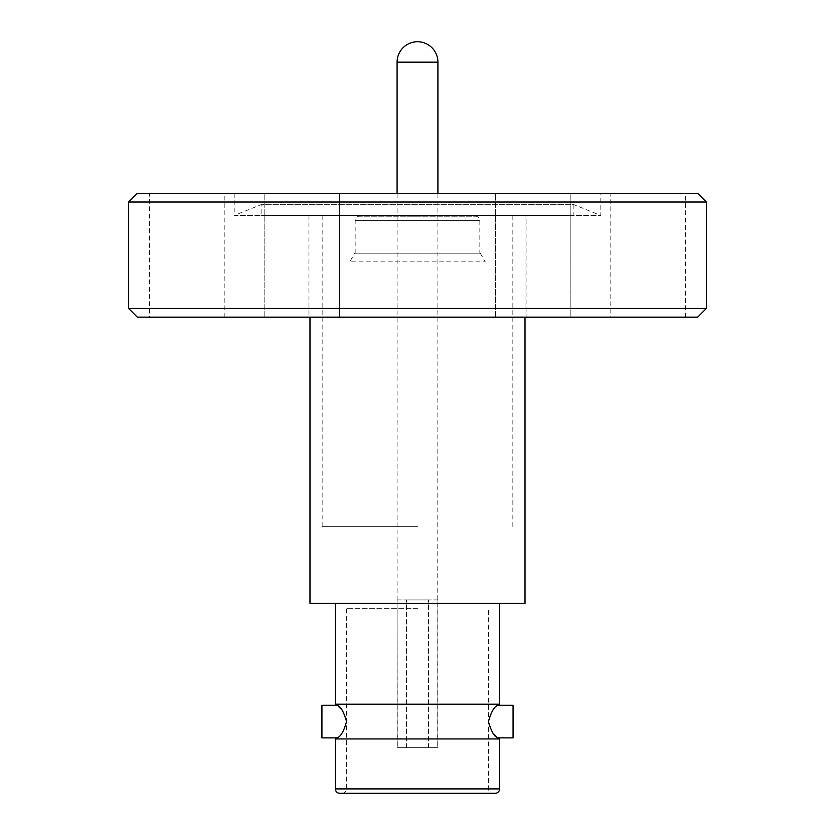 <?xml version="1.0" encoding="UTF-8"?>
<svg xmlns="http://www.w3.org/2000/svg" width="835" height="835" viewBox="0 0 835 835"><rect width="100%" height="100%" fill="white"/><g stroke="black" fill="none" stroke-linecap="round" stroke-linejoin="round"><path stroke-width="0.63" stroke-dasharray="4.17 3.13" d="M526.102 215.503L308.898 215.503L526.102 215.503L526.102 317.154L308.898 317.154L526.102 317.154M308.898 215.503L308.898 317.154M149.475 317.154L224.197 317.154L149.475 317.154L149.475 193.355L224.197 193.355L149.475 193.355M224.197 317.154L224.197 193.355M264.81 317.154L264.81 193.355L339.521 193.355L264.81 193.355L339.521 193.355L264.81 193.355L264.81 317.154L339.521 317.154L339.521 193.355L339.521 317.154L264.81 317.154M495.479 317.154L495.479 193.355L570.19 193.355L495.479 193.355L570.19 193.355L495.479 193.355L495.479 317.154L570.19 317.154L570.19 193.355L570.19 317.154L495.479 317.154M610.803 317.154L685.525 317.154L610.803 317.154L610.803 193.355L685.525 193.355L610.803 193.355M685.525 317.154L685.525 193.355M600.814 193.355L234.186 193.355L600.814 193.355L600.814 215.503L573.885 204.648L261.115 204.648L573.885 204.648L573.885 215.503L261.115 215.503L573.885 215.503M234.186 193.355L234.186 215.503L600.814 215.503L234.186 215.503L261.115 204.648L261.115 215.503M697.684 317.154L137.316 317.154M128.632 308.47L706.368 308.47M128.632 202.039L706.368 202.039M137.316 193.355L697.684 193.355M479.833 253.162L355.167 253.162L479.833 253.162L479.833 220.576A4.342 4.342 0 0 0 475.491 216.234L359.509 216.234L475.491 216.234M355.167 253.162L355.167 220.576A4.342 4.342 0 0 1 359.509 216.234M407.125 216.234L427.875 216.234L407.125 216.234M354.75 253.162L480.25 253.162L354.75 253.162L349.74 261.846L485.26 261.846L349.74 261.846M480.25 253.162L485.26 261.846M437.916 599.947L437.864 747.638L397.293 747.638L397.084 599.947L397.136 747.638L437.707 747.638L437.916 193.355M397.084 599.947L397.084 193.355M437.707 599.947L428.501 599.947L428.501 747.638L437.707 747.638M397.136 747.638L428.501 747.638M406.342 747.638L406.342 599.947L397.136 599.947M397.293 599.947L406.499 599.947L406.499 747.638L397.293 747.638M437.864 747.638L406.499 747.638M428.658 747.638L428.658 599.947L437.864 599.947M428.501 599.947L406.342 599.947M406.499 599.947L428.658 599.947M335.399 738.944L499.601 738.944M498.119 737.869L496.366 736.553M492.953 733.182L488.444 721.576C491.283 711.514 494.508 706.086 498.119 705.283M342.047 709.969L346.556 721.576C343.717 731.637 340.492 737.065 336.881 737.869M417.5 608.631L346.473 608.631L417.5 608.631M417.5 793.25L492.869 793.25A4.342 4.342 0 0 1 488.527 788.908L346.473 788.908L488.527 788.908L488.527 608.631M342.131 793.25A4.342 4.342 0 0 0 346.473 788.908L346.473 608.631M513.066 705.283L513.066 737.869M321.934 737.869L321.934 705.283M499.601 704.208L335.399 704.208M336.881 705.283L338.634 706.598M417.5 526.728L322.153 526.728L417.5 526.728M417.5 215.503L525.017 215.503L417.5 215.503M525.017 603.423L309.983 603.423M417.5 603.423L335.399 603.423L417.5 603.423M495.259 793.25L339.741 793.25M355.167 220.576L479.833 220.576L355.167 220.576M397.084 62.166L437.916 62.166M499.601 788.908L335.399 788.908M322.153 215.503L322.153 526.728M525.017 215.503L525.017 317.154M309.983 215.503L309.983 317.154M512.847 215.503L512.847 526.728"/><path stroke-width="1.25" d="M137.316 317.154L697.684 317.154L706.368 308.47L128.632 308.47L137.316 317.154M128.632 202.039L137.316 193.355L697.684 193.355L706.368 202.039L128.632 202.039L128.632 308.47M706.368 202.039L706.368 308.47M437.916 193.355L437.916 62.166L397.084 62.166L397.084 193.355M335.399 738.944L499.601 738.944A20.844 20.844 0 0 1 498.119 737.869L513.066 737.869L513.066 705.283L498.119 705.283A20.844 20.844 0 0 1 499.601 704.208L335.399 704.208A20.844 20.844 0 0 1 336.881 705.283C340.492 706.086 343.717 711.514 346.556 721.576C343.717 731.637 340.492 737.065 336.881 737.869A20.844 20.844 0 0 1 335.399 738.944L335.399 788.908A4.342 4.342 0 0 0 339.741 793.25L495.259 793.25A4.342 4.342 0 0 0 499.601 788.908L335.399 788.908M498.119 705.283C494.508 706.086 491.283 711.514 488.444 721.576C491.283 731.637 494.508 737.065 498.119 737.869M496.366 736.553L492.953 733.182M336.881 705.283L321.934 705.283L321.934 737.869L336.881 737.869M338.634 706.598L342.047 709.969M309.983 317.154L309.983 603.423L525.017 603.423L525.017 317.154M492.869 793.25L417.5 793.25M437.916 62.166A20.416 20.416 0 0 0 417.5 41.75A20.416 20.416 0 0 0 397.084 62.166M499.601 738.944L499.601 788.908M499.601 603.423L499.601 704.208M335.399 603.423L335.399 704.208"/></g></svg>
